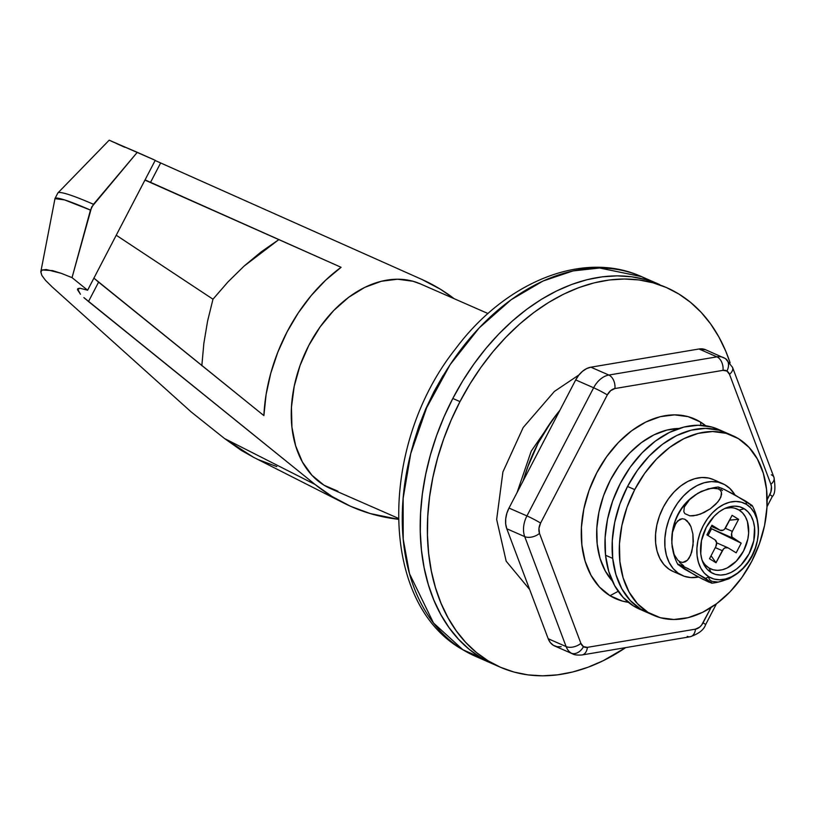 <?xml version="1.0" encoding="UTF-8"?>
<svg xmlns="http://www.w3.org/2000/svg" width="816" height="816" viewBox="0 0 816 816"><rect width="100%" height="100%" fill="white"/><g stroke="black" fill="none" stroke-linecap="round" stroke-linejoin="round"><path stroke-width="1.22" d="M337.946 491.242L323.962 485.163A111.782 77.785 113.7 0 0 330.592 488.631L398.279 518.293M343.577 502.952L253.266 457.144L224.594 438.58L191.209 411.968L52.214 286.977L191.209 411.968L224.594 438.58L315.088 484.48L83.885 297.595L88.505 301.522L98.593 282.142L93.901 278.144L263.884 415.609A148.369 103.255 -66.3 0 1 341.088 267.301L144.942 180.091L341.088 267.301L150.552 182.335L160.64 162.955L155.142 160.497L421.841 279.429A327.165 227.674 -66.3 0 1 454.165 298.697L440.273 289.139L421.841 279.429L160.64 162.955L150.552 182.335L341.088 267.301L325.584 280.255L311.192 295.586L298.248 312.956L287.038 331.969L277.807 352.206L270.779 373.208L266.108 394.495L263.884 415.609L98.593 282.142L88.505 301.522L315.088 484.48L332.265 496.628L350.696 506.348L370.24 513.57L398.3 519.282A327.165 227.674 -66.3 0 1 343.903 503.115A327.165 227.674 -66.3 0 1 315.088 484.48L224.594 438.58L241.403 450.463L253.429 457.225M488.029 313.538L420.332 283.866A111.782 77.785 113.7 0 0 306.449 350.146A111.782 77.785 113.7 0 0 323.962 485.163L311.957 475.289L302.389 461.989L295.627 445.771L291.944 427.278L291.455 407.194L294.209 386.315L300.074 365.435L308.836 345.352L320.168 326.839L333.611 310.61L348.677 297.289L364.762 287.385L381.256 281.285L397.535 279.215L412.967 281.255L420.668 284.019M150.552 182.335L145.054 179.877L150.552 182.335M58.007 192.831L109.191 140.179L155.234 160.324L145.146 179.704L155.234 160.324L137.272 152.317L93.483 204.286C74.97 196.228 63.393 192.29 58.772 192.464L57.956 192.811L54.927 198.635L55.876 198.023C60.415 198.002 71.951 202.021 90.474 210.1M87.618 290.21L97.706 270.83L87.618 290.21L79.978 288.242L87.618 290.21L72.043 277.634L90.464 210.089L64.586 199.9L54.968 198.655L40.841 271.697L42.289 269.984L52.52 270.606L61.19 273.309L72.043 277.634L87.618 290.21M77.5 289.649L79.978 288.242L78.061 288.527L77.5 289.649L80.458 294.25L77.612 288.976M45.584 280.439L52.214 286.977L45.584 280.439L41.851 275.441L40.841 271.697M41.851 275.441L40.8 271.952L42.289 269.984L46.226 269.515L61.19 273.309L72.043 277.634L91.678 207.009L137.272 152.317L111.659 141.352M258.866 459.836L276.787 466.609M116.81 143.698L124.909 147.329M90.464 210.089L93.483 204.286M145.146 179.704L97.706 270.83L145.146 179.704M201.827 365.721L203.857 343.352L207.601 321.025L212.976 299.207L116.239 235.232L212.976 299.207L227.929 281.969L244.066 266.108L261.049 251.971L278.501 239.853L244.066 266.108L227.929 281.969L212.976 299.207L207.601 321.025L203.857 343.352L201.838 365.507M500.3 667.192A207.203 144.197 -66.3 0 1 459.979 401.605L451.217 419.944L443.731 438.835L437.59 458.102L432.857 477.544L429.573 496.995L427.768 516.253L427.462 535.133L428.655 553.462L431.348 571.057L435.499 587.755L441.079 603.381L448.035 617.804L456.287 630.87L465.763 642.457L476.381 652.453L488.019 660.766L500.585 667.315L513.947 672.037L527.983 674.883L542.548 675.821L557.501 674.852L572.72 671.986L588.03 667.243L603.299 660.664L625.668 647.618A207.203 144.197 -66.3 0 1 500.3 667.192L475.187 656.186L461.897 649.23C378.542 601.78 379.032 444.965 455.461 348.942C504.931 282.265 582.593 249.849 641.539 276.634A207.203 144.197 113.7 0 0 430.44 399.493A207.203 144.197 113.7 0 0 462.917 649.771L433.51 623.006L409.52 573.74L403.216 539.131L403.135 498.433L410.754 453.563L426.666 407.694L450.146 364.63L479.196 327.899L511.061 299.788L543.017 281.03L572.975 270.943L599.627 268.005L641.539 276.634L650.311 281A207.203 144.197 113.7 0 0 641.539 276.634L659.471 284.488A207.203 144.197 -66.3 0 0 448.372 407.347A207.203 144.197 -66.3 0 0 480.848 657.625L462.917 649.771A207.203 144.197 113.7 0 0 475.187 656.186L462.917 649.771L480.848 657.625L493.415 664.173L480.848 657.625L469.2 649.312L458.592 639.316L449.116 627.728L440.854 614.662L433.908 600.239L428.329 584.613L424.177 567.916L421.484 550.321L420.291 531.991L420.587 513.111L422.392 493.853L425.687 474.402L430.42 454.951L436.56 435.693L444.047 416.803L452.809 398.463A207.203 144.197 113.7 0 0 493.129 664.051A207.203 144.197 -66.3 0 1 480.848 657.625L469.2 649.312L458.592 639.316L449.116 627.728L440.854 614.662L433.908 600.239L428.329 584.613L424.177 567.916L421.484 550.321L420.291 531.991L420.587 513.111L422.392 493.853L425.687 474.402L430.42 454.951L436.56 435.693L444.047 416.803L452.809 398.463L459.979 401.605L452.809 398.463L462.764 380.858L473.8 364.15L485.836 348.503L498.739 334.07L512.387 320.984L526.646 309.376L541.396 299.35L556.471 291.016L571.741 284.447L587.051 279.694L602.269 276.828L617.222 275.859L631.788 276.808L645.823 279.643L659.491 284.498A207.203 144.197 113.7 0 0 452.809 398.463L462.764 380.858L473.8 364.15L485.836 348.503L498.739 334.07L512.387 320.984L526.646 309.376L541.396 299.35L556.471 291.016L571.741 284.447L587.051 279.694L602.269 276.828L617.222 275.859L631.788 276.808L645.823 279.643L666.641 287.64A207.203 144.197 -66.3 0 1 730.126 362.896L725.863 351.441L718.916 337.018L710.654 323.952L701.179 312.365L690.56 302.369L678.922 294.056L666.356 287.507L652.994 282.795L638.959 279.949L624.393 279.001L609.44 279.97L594.232 282.846L578.911 287.589L563.642 294.158L548.566 302.491L533.827 312.518L519.557 324.125L505.91 337.212L493.007 351.645L480.981 367.292L469.934 383.999L459.979 401.605A207.203 144.197 -66.3 0 1 666.641 287.64M732.615 435.611A98.155 68.299 -66.3 0 1 751.709 561.418L741.764 577.677L729.953 591.926L716.734 603.616L702.607 612.316L688.123 617.671L673.832 619.497L660.287 617.702L648.006 612.367L637.459 603.687L629.065 592.008L623.128 577.779L619.885 561.53L619.456 543.905L621.874 525.575L627.025 507.236L634.726 489.6L627.545 486.458L634.726 489.6A98.155 68.299 -66.3 0 1 732.615 435.611L725.444 432.47A98.155 68.299 -66.3 0 1 728.963 434.194A98.155 68.299 113.7 0 0 725.444 432.47A98.155 68.299 113.7 0 0 627.545 486.458L619.854 504.094L614.703 522.434L612.286 540.763L612.714 558.389A98.155 68.299 -66.3 0 1 646.272 459.224A98.155 68.299 -66.3 0 1 725.444 432.47L718.274 429.328A98.155 68.299 113.7 0 0 639.091 456.083A98.155 68.299 113.7 0 0 605.533 555.247L612.714 558.389L615.947 574.637L621.884 588.866L630.289 600.545L640.835 609.226L650.301 613.683L640.835 609.226L630.289 600.545L621.884 588.866L615.947 574.637L612.714 558.389L612.286 540.763L614.703 522.434L619.854 504.094L627.545 486.458A98.155 68.299 113.7 0 0 646.649 612.265A98.155 68.299 -66.3 0 1 612.714 558.389L605.533 555.247A98.155 68.299 113.7 0 0 639.469 609.124A98.155 68.299 113.7 0 0 643.12 610.541L633.655 606.074L623.118 597.404L614.713 585.725L608.777 571.486L605.533 555.247L605.115 537.622L607.522 519.282L612.683 500.953L620.374 483.317L630.319 467.058L642.131 452.809L655.35 441.119L669.477 432.419L683.961 427.064L698.261 425.238L711.807 427.033L718.57 429.461M627.545 486.458L637.49 470.21L649.301 455.96L662.521 444.261L676.648 435.56L691.142 430.205L705.432 428.38L718.978 430.175L725.74 432.602L718.978 430.175L705.432 428.38L691.142 430.205L676.648 435.56L662.521 444.261L649.301 455.96L637.49 470.21L627.545 486.458M634.726 489.6L644.671 473.351L656.472 459.102L669.701 447.403L683.828 438.702L698.312 433.347L712.603 431.531L726.148 433.327L738.429 438.661L748.976 447.331L757.37 459.01L763.307 473.249L766.55 489.488L766.969 507.113L764.561 525.453L759.41 543.782L751.709 561.418A98.155 68.299 -66.3 0 1 653.82 615.407A98.155 68.299 -66.3 0 1 634.726 489.6M701.944 559.745A32.722 22.766 113.7 0 0 708.992 567.977A32.722 22.766 113.7 0 0 743.56 550.994A32.722 22.766 113.7 0 0 739.133 510.082L744.223 508.756A35.986 25.041 -66.3 0 1 749.098 553.768A35.986 25.041 -66.3 0 1 711.073 572.444L708.992 567.977L711.073 572.444L715.571 574.403L720.538 575.066L725.781 574.393L731.085 572.434L736.267 569.242L741.122 564.947L749.098 553.768L753.811 540.58L754.535 527.391L753.341 521.434L751.169 516.222L748.088 511.938L744.223 508.756L739.724 506.797L734.757 506.144L729.514 506.807L724.2 508.776L719.018 511.958L714.173 516.253L706.197 527.432L701.485 540.62L700.76 553.809L701.944 559.766L704.126 564.988L707.207 569.262L711.073 572.444A35.986 25.041 -66.3 0 1 702.556 561.571A35.986 25.041 -66.3 0 1 726.067 507.94A35.986 25.041 -66.3 0 1 744.223 508.756L739.133 510.082A32.722 22.766 113.7 0 0 724.302 508.725M689.153 500.045A40.892 28.458 113.7 0 0 671.741 539.407M750.7 505.583L751.954 505.961L752.015 505.41L745.742 501.126A26.357 18.839 121.5 0 1 746.487 504.41A40.892 28.458 -66.3 0 1 752.015 555.563A40.892 28.458 -66.3 0 1 708.808 576.79A26.357 18.839 121.5 0 1 705.554 578.33L711.776 583.165L702.29 579.013L684.44 569.078L677.831 564.325L687.674 568.375L705.554 578.33A26.357 18.839 -58.5 0 0 708.808 576.79A40.892 28.458 -66.3 0 1 703.27 525.637A40.892 28.458 -66.3 0 1 746.487 504.41A26.357 18.839 -58.5 0 0 745.742 501.126L724.628 489.58L718.417 487.03L719.304 488.366M678.167 564.794L678.218 564.233L681.584 565.468L694.396 571.904L712.174 583.073L708.4 581.93L695.579 575.484L677.831 564.325M680.258 561.918L677.841 560.266L674.118 554.462L672.18 547.169L671.731 539.631L672.496 532.42L674.414 525.963L677.657 520.914L682.227 518.721L684.767 519.221L687.194 520.873L690.938 526.677L692.886 533.98L693.335 541.518L691.744 552.126L689.173 558.011L687.378 560.276L682.798 562.438L680.258 561.918L677.841 560.266L674.118 554.462L671.792 543.374L672.496 532.42L675.862 523.178L679.799 519.343L682.227 518.721L684.767 519.221L689.285 523.454L690.938 526.677L692.886 533.98L693.09 545.19L690.632 555.237L687.378 560.276L685.226 561.826L682.798 562.438L680.258 561.918M718.294 488.866L720.355 490.294L721.436 492.272L720.926 497.015L717.866 501.942L710.399 508.756L704.106 512.519L696.976 515.192L689.897 515.834L684.91 513.682L683.818 511.703L684.318 506.971L689.551 499.647L697.915 493.201L708.319 488.753L715.397 488.121L718.294 488.866L720.355 490.294L721.436 492.272L721.579 494.567L719.651 499.484L715.693 504.319L710.399 508.756L700.607 514.049L693.335 515.834L689.897 515.834L684.91 513.682L683.818 511.703L684.318 506.971L689.551 499.647L694.855 495.2L701.189 491.416L711.97 488.121L718.294 488.866M736.175 552.83L728.045 547.842L736.175 552.83L741.193 543.181L733.074 538.193L711.552 528.758L741.193 543.181L732.023 537.061L731.615 533.368L732.329 531.369L738.613 519.313L732.115 515.324L724.628 529.074L723.109 530.216L720.069 530.216L711.95 525.229L706.921 534.878L715.051 539.866L716.611 542.691L715.785 546.689L709.502 558.746L716.009 562.734L723.496 548.984L725.016 547.842L728.045 547.842A5.457 3.794 -66.3 0 0 727.729 547.679A5.457 3.794 -66.3 0 0 722.282 550.678L715.306 547.618L722.282 550.678L716.009 562.734L709.502 558.746L715.785 546.689A5.457 3.794 -66.3 0 0 715.051 539.866L706.921 534.878L711.95 525.229L720.069 530.216L711.348 526.391L720.069 530.216A5.457 3.794 -66.3 0 0 720.395 530.38A5.457 3.794 -66.3 0 0 725.832 527.381L732.115 515.324L738.613 519.313L729.596 520.169L738.613 519.313L732.329 531.369L725.281 528.289L732.329 531.369A5.457 3.794 -66.3 0 0 733.074 538.193L711.552 528.758L708.023 535.551L711.552 528.758L741.193 543.181L736.175 552.83M679.31 562.173L683.706 565.784M746.487 504.41L750.873 508.021L754.382 512.897L756.85 518.823L758.197 525.596L758.38 532.94L757.37 540.58L755.228 548.219L752.015 555.563L747.874 562.336L742.958 568.273L737.45 573.148L731.564 576.769L725.526 579.003L719.569 579.758L713.929 579.013L708.808 576.79L704.412 573.179L700.913 568.313L698.445 562.377L697.088 555.614L696.915 548.27L697.915 540.631L700.067 532.991L703.27 525.637L707.421 518.864L712.337 512.927L717.845 508.052L723.731 504.431L729.769 502.197L735.726 501.442L741.367 502.187L746.487 504.41M735.032 508.297L739.133 510.082L742.642 512.968L745.447 516.865L747.425 521.608L748.649 532.899L747.844 539.009L743.56 550.994L736.307 561.163L727.189 567.967L722.364 569.752L717.601 570.353L713.082 569.762L708.992 567.977L705.473 565.09M725.761 508.307L730.524 507.705M752.362 505.879L734.604 494.71L721.793 488.274L718.019 487.121M720.712 489.365L722.517 490.549M758.452 530.584L757.248 519.302L754.433 512.519M708.747 577.932L709.828 579.901L711.889 581.339L718.223 582.083L728.984 578.799L738.103 572.863M710.501 527.636L711.552 528.758A5.457 3.794 113.7 0 1 710.603 527.809M711.062 555.757L716.009 562.734L711.062 555.757M517.089 492.507L531.236 451.126L556.502 414.528L531.236 451.126L517.089 492.507M682.4 575.545A50.164 34.915 -66.3 0 0 698.476 577.034L690.856 577.575L684.226 576.259L678.28 573.24L673.21 568.619L669.212 562.571L666.437 555.329L664.969 547.138L664.887 538.305L666.172 529.156L668.794 520.027L672.639 511.244L677.586 503.135L683.441 495.985L689.999 490.069L697.007 485.602L704.218 482.735L711.368 481.583L718.202 482.185L724.455 484.52L729.912 488.498L734.92 494.884A50.164 34.915 -66.3 0 0 722.68 483.653L713.357 479.563A50.164 34.915 113.7 0 0 661.246 511.499A50.164 34.915 113.7 0 0 673.078 571.455L682.4 575.545A50.164 34.915 -66.3 0 1 670.568 515.579A50.164 34.915 -66.3 0 1 722.68 483.653M713.47 479.614L708.88 478.094L702.046 477.493L694.895 478.645L687.684 481.511L680.666 485.989L674.118 491.905L668.263 499.045L663.316 507.154L659.471 515.936L656.849 525.076L655.564 534.215L655.646 543.048L657.104 551.239L659.889 558.491L663.887 564.529L668.947 569.15L673.2 571.506M700.414 421.994L700.964 425.309L700.414 421.994A98.155 68.299 -66.3 0 1 705.718 425.768A98.155 68.299 113.7 0 0 700.414 421.994A98.155 68.299 113.7 0 0 596.71 472.943A98.155 68.299 113.7 0 0 609.991 595.7A98.155 68.299 113.7 0 0 628.351 602.31A98.155 68.299 -66.3 0 1 615.805 598.74A98.155 68.299 -66.3 0 1 609.991 595.7A98.155 68.299 -66.3 0 1 594.599 477.146A98.155 68.299 -66.3 0 1 694.6 418.955A98.155 68.299 -66.3 0 1 700.414 421.994L688.133 416.66L674.587 414.865L660.297 416.68L645.813 422.045L631.686 430.736L618.457 442.435L606.645 456.685L596.71 472.943L589.009 490.579L583.858 508.909L581.441 527.248L581.869 544.874L585.113 561.112L591.039 575.351L599.444 587.03L609.991 595.7L618.202 591.325L609.991 595.7A98.155 68.299 -66.3 0 1 594.599 477.146A98.155 68.299 -66.3 0 1 694.6 418.955A98.155 68.299 -66.3 0 1 700.414 421.994A98.155 68.299 -66.3 0 1 705.718 425.768L700.414 421.994M461.805 649.179A16.361 11.689 -58.5 0 0 462.917 649.771A16.361 11.689 121.5 0 1 461.805 649.179A16.361 11.689 121.5 0 1 460.795 648.434M443.027 375.656L433.867 391.874L425.799 408.765L418.904 426.166L413.243 443.904M612.816 581.482L605.35 571.108L600.066 558.45L597.19 544.017L596.812 528.35L598.954 512.05L603.534 495.751L610.378 480.073L619.222 465.63L629.717 452.962L641.468 442.568L654.024 434.836L666.907 430.073L679.606 428.451M612.306 580.941A87.241 60.71 -66.3 0 1 606.767 487.621A87.241 60.71 -66.3 0 1 679.136 428.451M561.184 646.7L557.042 646.7L553.34 645.293L550.321 642.569L548.189 638.724L566.12 646.578A10.904 6.375 -20.6 0 0 580.89 643.365A10.904 7.589 -66.3 0 0 583.471 646.649A10.904 7.793 121.5 0 1 571.271 653.157A10.904 7.793 -58.5 0 0 583.471 646.649L587.387 647.353L695.487 629.156A10.904 7.13 80.4 0 1 690.122 636.766A10.904 7.13 -99.6 0 0 695.487 629.156A10.904 7.589 -66.3 0 0 703.086 622.792A10.904 0.755 27.5 0 1 705.585 624.689A10.904 0.755 -152.5 0 0 703.086 622.792L711.011 607.583L701.566 625.158L699.71 627.086L695.487 629.156L587.387 647.353A10.904 7.13 80.4 0 1 582.022 654.962A10.904 7.13 -99.6 0 0 587.387 647.353A10.904 7.589 -66.3 0 1 583.471 646.649L580.89 643.365L539.498 533.409L538.958 528.411L540.6 523.056L607.308 394.903L610.694 390.609L614.917 388.538L723.007 370.352A10.904 7.589 -66.3 0 1 726.934 371.056A10.904 7.793 -58.5 0 0 725.465 358.612A10.904 7.793 121.5 0 1 726.934 371.056L729.514 374.34L770.896 484.296L771.446 486.652L770.875 492.017L767.142 499.749L769.794 494.649A10.904 0.755 27.5 0 1 772.293 496.536A10.904 0.755 -152.5 0 0 769.794 494.649A10.904 7.589 -66.3 0 0 770.896 484.296A10.904 6.375 -20.6 0 0 773.935 477.309A10.904 6.375 159.4 0 1 770.896 484.296L729.514 374.34A10.904 6.375 -20.6 0 0 732.544 367.353A10.904 6.375 159.4 0 1 729.514 374.34A10.904 7.589 -66.3 0 0 726.934 371.056L723.007 370.352A10.904 7.13 -99.6 0 0 716.938 356.857A10.904 7.13 80.4 0 1 723.007 370.352L614.917 388.538A10.904 7.13 -99.6 0 0 608.838 375.044L716.938 356.857A21.808 15.178 -66.3 0 1 723.496 357.581A21.808 15.178 113.7 0 0 716.938 356.857L699.006 348.993L716.938 356.857L608.838 375.044L590.906 367.19L699.006 348.993L705.667 349.768M724.781 358.255A21.808 15.178 113.7 0 0 723.496 357.581A21.808 15.178 -66.3 0 1 723.598 357.632M571.271 653.157A21.808 15.178 113.7 0 0 572.557 653.83A21.808 15.178 -66.3 0 1 571.271 653.157A21.808 15.178 -66.3 0 1 566.12 646.578L524.729 536.622A21.808 15.178 -66.3 0 1 526.932 515.916L593.64 387.773A21.808 15.178 -66.3 0 1 608.838 375.044A21.808 15.178 113.7 0 0 593.64 387.773L575.708 379.909L578.748 375.187L582.471 371.331L586.622 368.597L590.906 367.19L608.838 375.044A10.904 7.13 80.4 0 1 614.917 388.538A10.904 7.589 -66.3 0 0 607.308 394.903A10.904 0.755 -152.5 0 0 593.64 387.773L526.932 515.916L509 508.062L575.708 379.909L593.64 387.773A10.904 0.755 27.5 0 1 607.308 394.903L540.6 523.056A10.904 0.755 -152.5 0 0 526.932 515.916A21.808 15.178 113.7 0 0 524.729 536.622L506.797 528.768L505.696 524.045L505.716 518.782L506.838 513.325L509 508.062L526.932 515.916A10.904 0.755 27.5 0 1 540.6 523.056A10.904 7.589 -66.3 0 0 539.498 533.409A10.904 6.375 159.4 0 1 524.729 536.622A10.904 6.375 -20.6 0 0 539.498 533.409L580.89 643.365A10.904 6.375 159.4 0 1 566.12 646.578L548.189 638.724L506.797 528.768L524.729 536.622L566.12 646.578A21.808 15.178 113.7 0 0 571.271 653.157M725.393 358.571A10.904 7.793 121.5 0 1 725.465 358.612L705.565 349.727A21.808 15.178 113.7 0 0 699.006 348.993L590.906 367.19A21.808 15.178 113.7 0 0 575.708 379.909L509 508.062A21.808 15.178 113.7 0 0 506.797 528.768L548.189 638.724A21.808 15.178 113.7 0 0 554.635 645.976L572.567 653.83C573.995 654.901 577.147 655.279 582.022 654.962A10.904 7.13 80.4 0 1 582.012 654.962L690.122 636.766A10.904 7.13 80.4 0 1 687.215 636.368M609.991 595.7L622.271 601.035L628.351 602.31A98.155 68.299 -66.3 0 1 615.805 598.74A98.155 68.299 -66.3 0 1 609.991 595.7M559.878 410.326A136.323 94.87 113.7 0 0 523.342 480.512M523.331 480.522L527.401 467.752L538.091 443.261L551.902 420.689L559.878 410.315M732.513 367.282A10.904 6.375 159.4 0 1 732.544 367.353L725.465 358.612M716.438 603.84L705.585 624.689C703.953 629.758 698.802 633.787 690.122 636.766M771.324 474.79A10.904 6.375 159.4 0 1 773.935 477.309L732.544 367.353M653.82 615.407L639.469 609.124M677.872 564.458C662.816 536.653 676.005 492.16 718.192 487.009M752.311 505.747C767.377 533.552 754.178 578.034 711.991 583.185M716.621 542.813L727.729 547.679M711.328 526.412L720.355 530.359M529.217 462.876L522.944 481.277M578.952 374.932L554.401 391.425L523.178 427.533L502.911 471.964L496.658 519.466L506.175 561.184L529.666 589.529M773.935 477.309C775.618 487.672 775.078 494.088 772.293 496.536L766.989 506.736"/></g></svg>
